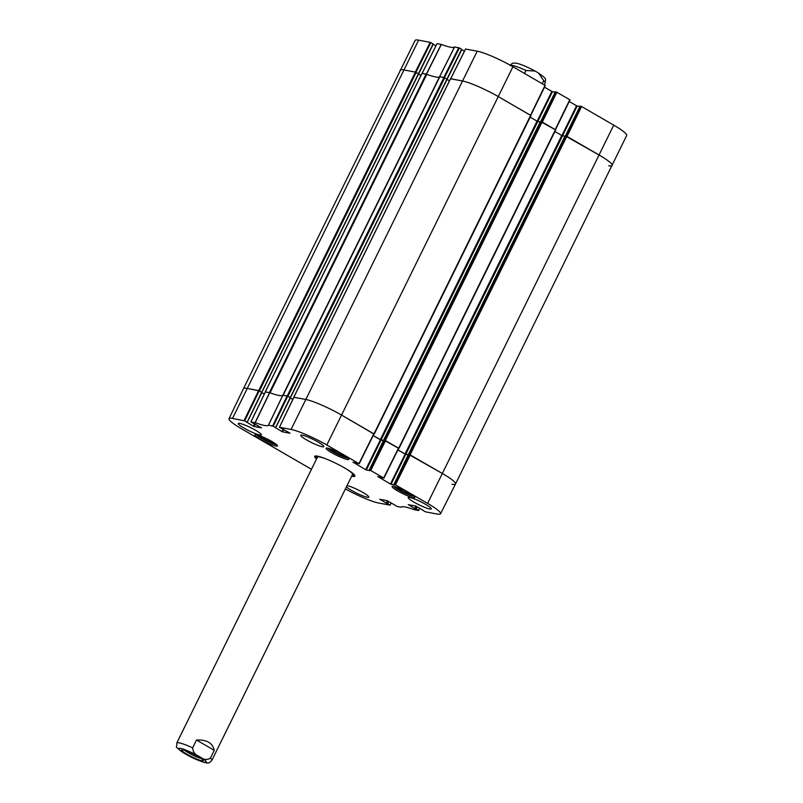 <?xml version="1.0" encoding="UTF-8"?>
<svg xmlns="http://www.w3.org/2000/svg" width="803" height="803" viewBox="0 0 803 803"><rect width="100%" height="100%" fill="white"/><g stroke="black" fill="none" stroke-linecap="round" stroke-linejoin="round"><path stroke-width="1.2" d="M408.717 454.458L409.711 454.649L394.865 484.51L394.002 484.35L408.436 454.307L442.453 473.529A29.35 4.035 26.2 0 1 455.522 483.988L626.681 135.486A29.059 3.995 -153.8 0 0 613.733 125.138L581.593 106.518L567.018 136.43L599.158 155.049A29.35 4.035 26.2 0 1 612.237 165.508A29.35 4.035 -153.8 0 0 599.158 155.049L565.171 135.868M394.865 484.51L427.608 503.391A29.059 3.995 26.2 0 1 440.546 513.759L455.522 483.998A29.35 4.035 26.2 0 1 452.009 484.259M564.941 136.259L561.749 135.476L554.913 131.511M397.947 449.841L405.043 453.956L408.496 454.789M383.985 440.134L384.988 440.325L370.143 470.187L369.28 470.026L383.714 439.984L398.679 448.365M398.94 448.345L555.696 129.925L540.449 121.544M540.218 121.936L537.026 121.153L530.191 117.188M373.224 435.517L380.321 439.632L383.774 440.466M293.858 397.314L305.572 399.412A29.35 4.035 26.2 0 1 341.656 415.131L373.957 434.042M374.218 434.021L530.964 115.602L498.362 96.651A29.35 4.035 -153.8 0 0 462.277 80.932L450.523 78.794M449.449 80.852L447.03 79.457M290.335 397.937L292.854 399.402M265.341 391.944L270.059 392.808A33.023 4.537 -153.8 0 0 282.847 395.206L287.213 395.959L290.335 397.736M290.385 397.706L447.12 79.266L443.929 77.479L439.552 76.737A33.023 4.537 26.2 0 1 426.774 74.328L422.007 73.434M420.923 75.482L418.504 74.087M261.808 392.567L264.338 394.032M261.848 392.376L418.604 73.896L415.402 72.119L403.688 69.911A29.35 4.035 -153.8 0 0 400.175 70.172A29.35 4.035 26.2 0 1 403.688 69.911L415.292 72.089L430.227 42.338L418.624 40.15A29.059 3.995 -153.8 0 0 415.141 40.401L243.46 388.652A29.35 4.035 26.2 0 1 246.973 388.391L258.696 390.589L261.888 392.376M261.868 392.336L418.604 73.896M524.5 73.434L525.965 70.473L535.139 71.086L536.645 71.939L538.642 73.133L543.701 80.742L542.246 83.713M201.182 758.423A10.248 1.405 26.2 0 1 188.635 752.953A10.248 1.405 26.2 0 1 184.78 750.353M187.109 754.328A11.955 1.646 -153.8 0 0 198.2 759.628A11.955 1.646 -153.8 0 0 203.239 760.361A11.955 1.646 -153.8 0 0 193.242 753.866A11.955 1.646 -153.8 0 0 181.99 749.912A11.955 1.646 -153.8 0 0 187.109 754.328M182.863 752.471L188.996 755.934M196.494 740.035C206.722 739.563 212.634 742.986 214.24 750.313L210.386 758.142C206.863 760.26 203.3 759.779 199.706 756.667C195.33 755.161 192.981 752.22 192.65 747.864L196.494 740.035L214.24 750.313M444.44 77.68L459.356 47.969L454.558 46.925A33.314 4.577 26.2 0 1 441.349 44.446L437.063 43.673M459.356 47.969L461.595 49.264L446.91 79.106M290.415 397.746L461.595 49.264M461.725 49.625L464.445 51.191M373.987 433.861L545.297 85.53L512.936 66.739A29.059 3.995 -153.8 0 0 477.213 51.181L465.579 49.043M544.494 87.176L551.842 91.432L537.177 121.233M537.789 121.484L552.444 91.693L551.842 91.432M552.444 91.693L555.144 92.194M540.75 121.554L555.385 91.823M555.405 91.763L556.268 91.933L541.714 121.795M555.425 129.715L570.02 99.853L556.268 91.933M569.227 101.499L576.564 105.755L561.899 135.556M405.796 454.277L577.166 106.016L576.564 105.755M577.166 106.016L579.866 106.518M565.473 135.878L580.107 106.147M580.127 106.086L580.991 106.257L566.436 136.119M581.593 106.518L580.991 106.257M415.914 72.31L430.83 42.599L430.227 42.338M430.83 42.599L433.078 43.894L418.393 73.735M418.584 73.856L433.078 43.894M433.208 44.255L435.919 45.831M437.023 43.633L422.097 73.374L426.453 74.207A33.023 4.537 -153.8 0 0 426.644 74.277M418.584 73.936L433.299 44.075M612.237 165.508A29.35 4.035 26.2 0 1 608.714 165.779M556.87 92.194L542.296 122.106L555.224 129.594L569.809 99.682M465.549 48.993L450.624 78.744L462.277 80.932A29.35 4.035 26.2 0 1 498.362 96.651L530.502 115.271L545.076 85.359M439.572 76.717A33.023 4.537 -153.8 0 0 439.592 76.686L443.818 77.459L458.754 47.698M409.43 493.283L410.313 493.945L407.432 493.524L401.099 490.533L397.615 487.963L399.101 488.174M271.826 441.459A12.597 1.726 26.2 0 1 277.436 445.946A12.597 1.726 26.2 0 1 265.371 441.941A12.597 1.726 26.2 0 1 254.832 434.824A12.597 1.726 26.2 0 1 271.826 441.459M409.128 493.112A12.597 1.726 26.2 0 1 414.729 497.599A12.597 1.726 26.2 0 1 402.664 493.594A12.597 1.726 26.2 0 1 392.125 486.477A12.597 1.726 26.2 0 1 409.128 493.112M419.527 508.199L418.664 510.537L414.338 509.724A33.314 4.577 -153.8 0 0 401.129 507.235L396.943 506.462L394.012 504.565M418.443 510.357L416.205 509.062L417.269 506.894M416.707 506.563L415.603 508.801L416.205 509.062M415.603 508.801L416.466 506.422M415.894 506.101L414.719 508.48L415.322 508.751M414.719 508.48L408.325 504.605M422.759 510.086L415.502 505.95L408.255 504.736M440.546 513.759A29.059 3.995 26.2 0 1 437.073 514.01L425.46 511.832L422.458 510.086M394.825 484.932L394.002 484.35M394.795 484.982L391.041 484.279L405.746 454.388L405.144 454.127L390.439 484.018L391.041 484.279M390.439 484.018L377.761 476.5M370.143 470.187L383.894 478.116L377.701 476.631M370.103 470.608L369.28 470.026M370.073 470.658L366.319 469.956L381.024 440.064L380.421 439.803L365.716 469.695L366.319 469.956M365.716 469.695L353.039 462.177M290.013 433.178L279.424 427.256L291.087 429.434A29.059 3.995 26.2 0 1 326.811 445.003L358.951 463.622L352.969 462.307M289.983 433.229L282.576 431.843L283.72 429.515M283.148 429.193L281.983 431.572L282.576 431.843M281.983 431.572L275.58 427.698M275.469 427.527L273.231 426.222L287.705 396.2L290.174 397.636L275.509 427.828M261.487 427.808L251.118 422.067L255.224 422.699A33.314 4.577 -153.8 0 0 268.433 425.188L273.231 426.222M261.467 427.869L254.059 426.473L255.203 424.145M254.631 423.833L253.457 426.212L254.059 426.473M253.457 426.212L247.063 422.328M246.953 422.157L244.704 420.862L259.188 390.83L261.658 392.265L246.993 422.458M311.454 469.293L241.954 429.033A29.059 3.995 26.2 0 1 229.016 418.674A29.059 3.995 26.2 0 1 232.499 418.413L244.704 420.862M391.011 502.829L390.148 505.167L378.474 502.989A29.059 3.995 26.2 0 1 345.41 488.937M389.927 504.997L387.678 503.692L388.752 501.524M388.18 501.192L387.076 503.431L387.678 503.692M387.076 503.431L387.949 501.052M387.377 500.731L386.203 503.12L386.805 503.381M386.203 503.12L379.799 499.235M394.233 504.716L386.986 500.58L379.739 499.366M351.684 476.189A22.384 3.071 -153.8 0 0 354.856 475.617A22.384 3.071 -153.8 0 0 336.136 463.451A22.384 3.071 -153.8 0 0 315.087 456.044A22.384 3.071 -153.8 0 0 316.563 458.914M347.037 485.634A12.838 1.767 26.2 0 1 363.076 492.55A12.838 1.767 26.2 0 1 368.798 497.127A12.838 1.767 26.2 0 1 358.881 494.176A12.838 1.767 26.2 0 1 346.414 486.899M425.54 504.304A12.838 1.767 26.2 0 1 431.261 508.881A12.838 1.767 26.2 0 1 418.955 504.796A12.838 1.767 26.2 0 1 408.215 497.549A12.838 1.767 26.2 0 1 425.54 504.304M318.088 442.051A12.838 1.767 26.2 0 1 323.81 446.629A12.838 1.767 26.2 0 1 311.504 442.543A12.838 1.767 26.2 0 1 300.764 435.296A12.838 1.767 26.2 0 1 318.088 442.051M255.635 430.298A12.838 1.767 26.2 0 1 261.346 434.875A12.838 1.767 26.2 0 1 249.05 430.789A12.838 1.767 26.2 0 1 238.3 423.542A12.838 1.767 26.2 0 1 255.635 430.298M343.132 454.879A12.597 1.726 26.2 0 1 348.743 459.366A12.597 1.726 26.2 0 1 336.678 455.361A12.597 1.726 26.2 0 1 326.138 448.245A12.597 1.726 26.2 0 1 343.132 454.879M401.099 490.533L401.711 489.308M407.432 493.524L407.954 492.45M272.157 441.65L272.177 442.483L266.656 440.375L261.186 437.203L261.156 436.27M261.186 437.203L261.567 436.43M266.656 440.375L267.319 439.04M343.202 454.92L344.306 455.813L340.884 455.08L334.52 451.969L331.639 449.62L333.074 449.931M334.52 451.969L335.092 450.794M340.884 455.08L341.446 453.936M319.062 456.516A20.436 2.81 -153.8 0 0 316.653 456.807A20.436 2.81 -153.8 0 0 317.105 457.82M352.216 475.105A20.436 2.81 -153.8 0 0 353.29 474.844A20.436 2.81 -153.8 0 0 352.055 472.756M324.603 458.372A19.573 2.69 -153.8 0 0 319.785 456.967A19.573 2.69 -153.8 0 0 317.406 457.228M352.507 474.493A19.573 2.69 -153.8 0 0 347.207 469.494M259.188 390.83L246.973 388.391A29.35 4.035 -153.8 0 0 243.46 388.652L229.016 418.674M247.133 422.288L261.658 392.265M261.788 392.627L264.307 394.082M287.705 396.2L282.887 395.156A33.023 4.537 26.2 0 1 269.738 392.687L265.412 391.914M275.66 427.648L290.174 397.636M290.305 397.987L292.834 399.452M359.142 463.743L374.017 433.931L341.656 415.131A29.35 4.035 -153.8 0 0 305.572 399.412L293.938 397.284M373.184 435.607L380.421 439.803M381.024 440.064L383.724 440.566M369.219 470.036L383.964 440.185M383.864 478.066L398.74 448.255L384.988 440.325M397.907 449.931L405.144 454.127M405.746 454.388L408.446 454.889M393.942 484.36L408.687 454.508M455.522 483.998A29.35 4.035 -153.8 0 0 442.453 473.529L409.711 454.649M316.984 458.061A21.651 2.971 26.2 0 1 315.679 456.004A21.651 2.971 26.2 0 1 315.709 455.953M354.545 475.065A21.651 2.971 26.2 0 1 354.524 475.115A21.651 2.971 26.2 0 1 352.095 475.346M427.608 503.391L613.733 125.138M410.122 454.799L566.828 136.319M409.369 454.468L566.075 135.988M408.486 454.307L565.192 135.827M405.043 453.956L561.749 135.476M398.71 448.184L555.415 129.705M385.4 440.476L542.105 121.996M384.647 440.144L541.352 121.665M383.764 439.984L540.469 121.504M381.074 439.954L537.779 121.484M380.321 439.632L537.026 121.153M326.811 445.003L512.936 66.739M291.087 429.434L477.213 51.181M293.848 397.214L450.563 78.734M290.254 397.605L446.96 79.136M287.966 396.291L444.681 77.811M287.213 395.959L443.929 77.479M283.138 395.196L439.843 76.717M282.847 395.206L439.552 76.737M270.059 392.808L426.774 74.328M269.406 392.607L426.122 74.127M265.331 391.844L422.037 73.364M261.728 392.245L418.443 73.766M259.449 390.92L416.155 72.441M258.696 390.589L415.402 72.119M232.499 418.413L418.624 40.15M525.965 70.473A19.573 2.69 -153.8 0 0 510.487 65.344M538.642 73.133C548.007 80.029 545.117 78.001 545.207 82.9A19.573 2.69 -153.8 0 0 543.701 80.742M204.494 762.288A15.408 2.118 26.2 0 1 185.543 754.027A15.408 2.118 26.2 0 1 180.534 748.406A15.408 2.118 26.2 0 1 199.475 756.657A15.408 2.118 26.2 0 1 204.494 762.288M183.335 752.772C172.695 744.23 177.573 749.058 176.77 743.006A19.573 2.69 26.2 0 1 192.65 747.864M210.386 758.142A19.573 2.69 26.2 0 1 211.892 760.29L352.557 474.412M426.453 74.207L441.349 44.446M441.218 44.406L426.313 74.167M454.558 46.925L439.592 76.686M439.653 76.676L454.618 46.925M422.147 73.384L437.083 43.623M450.674 78.754L465.61 48.993M413.766 496.224A11.493 1.576 26.2 0 1 413.184 496.174A11.493 1.576 26.2 0 1 402.514 491.998A11.493 1.576 26.2 0 1 393.811 486.397M276.473 444.571A11.493 1.576 26.2 0 1 271.846 443.306A11.493 1.576 26.2 0 1 256.508 434.744M347.779 457.991A11.493 1.576 26.2 0 1 337.461 454.227A11.493 1.576 26.2 0 1 327.815 448.164M269.597 392.647L255.093 422.659M255.224 422.699L269.738 392.687M250.958 421.886L265.442 391.864M282.887 395.156L268.433 425.188M268.493 425.188L282.937 395.156M287.103 395.939L272.629 425.961M390.107 505.117L391.202 502.939M418.634 510.487L419.728 508.309M395.467 484.771L410.313 454.91M398.519 448.074L383.673 477.946M373.796 433.75L358.951 463.622M370.745 470.448L385.591 440.586M279.484 427.256L293.958 397.234M258.586 390.569L244.102 420.591M408.436 454.307L565.151 135.827M398.981 448.405L555.696 129.925M383.714 439.984L540.429 121.504M374.258 434.082L530.964 115.602M293.778 397.214L450.483 78.734M265.251 391.844L421.966 73.364M510.086 65.615C511.662 63.688 512.756 62.865 513.378 63.146L516.229 63.186C520.565 64.039 526.868 66.669 535.139 71.086M545.207 82.9L544.233 84.867M186.848 754.82C198.963 761.535 208.128 763.673 207.907 762.85C209.051 763.101 210.376 762.248 211.892 760.29M176.77 743.006L317.436 457.138M447.11 79.326L461.815 49.435M530.743 115.411L545.297 85.53M540.7 121.544L555.355 91.773M565.422 135.868L580.077 106.096M555.465 129.735L570.02 99.853M413.836 496.274L403.136 492.309L393.731 486.377M256.428 434.724L265.833 440.656L276.533 444.621M327.734 448.144L337.461 454.227L347.84 458.041M353.29 474.844L353.802 474.242M316.653 456.807L316.814 456.034M383.894 478.116L398.74 448.255M359.172 463.793L374.007 433.931M293.898 397.234L279.424 427.256M290.395 397.806L275.69 427.698M261.878 392.436L247.163 422.328M265.381 391.864L250.897 421.886"/></g></svg>
